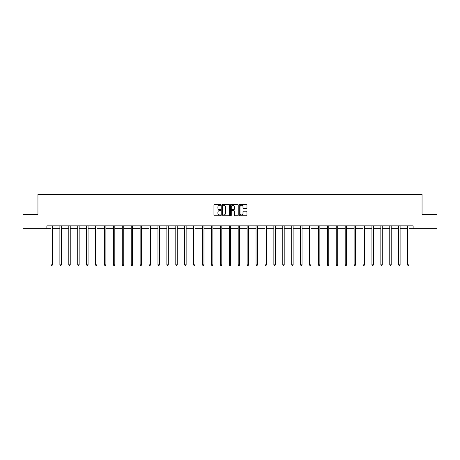 <?xml version="1.0" encoding="UTF-8"?>
<svg xmlns="http://www.w3.org/2000/svg" width="460" height="460" viewBox="0 0 460 460"><rect width="100%" height="100%" fill="white"/><g stroke="black" fill="none" stroke-linecap="round" stroke-linejoin="round"><path stroke-width="0.69" d="M220.857 204.918A0.391 0.391 0 0 0 220.461 204.527L214.504 204.527A0.564 0.564 0 0 0 213.94 205.085L213.94 215.182A0.564 0.564 0 0 0 214.504 215.746L220.461 215.746A0.391 0.391 0 0 0 220.857 215.349A0.391 0.391 0 0 0 220.461 214.958L219.69 214.958A1.794 1.794 0 0 1 217.896 213.164L217.896 212.324A1.794 1.794 0 0 1 219.69 210.525L220.461 210.525A0.391 0.391 0 0 0 220.857 210.134A0.391 0.391 0 0 0 220.461 209.743L219.69 209.743A1.794 1.794 0 0 1 217.896 207.949L217.896 207.103A1.794 1.794 0 0 1 219.69 205.309L220.461 205.309A0.391 0.391 0 0 0 220.857 204.918M246.393 208.478A0.564 0.564 0 0 0 246.957 207.92L246.957 205.085A0.564 0.564 0 0 0 246.393 204.527L239.775 204.527A0.564 0.564 0 0 0 239.211 205.085L239.211 215.182A0.564 0.564 0 0 0 239.775 215.746L246.393 215.746A0.564 0.564 0 0 0 246.957 215.182L246.957 211.761A0.564 0.564 0 0 0 246.393 211.197L243.564 211.197A0.564 0.564 0 0 0 243.001 211.761L243.001 213.457A1.501 1.501 0 0 1 241.5 214.958A1.501 1.501 0 0 1 239.999 213.457L239.999 206.81A1.501 1.501 0 0 1 241.5 205.309A1.501 1.501 0 0 1 243.001 206.81L243.001 207.92A0.564 0.564 0 0 0 243.564 208.478L246.393 208.478M46.862 228.706L23 228.706L23 214.423L37.944 214.423L37.944 194.419L422.056 194.419L422.056 214.423L437 214.423L437 228.706L413.137 228.706L413.137 225.848L46.862 225.848L46.862 228.706L50.974 228.706M229.511 205.085A0.564 0.564 0 0 0 228.948 204.527L222.329 204.527A0.564 0.564 0 0 0 221.766 205.085L221.766 215.182A0.564 0.564 0 0 0 222.329 215.746L228.948 215.746A0.564 0.564 0 0 0 229.511 215.182L229.511 205.085M231.052 204.527L237.67 204.527A0.564 0.564 0 0 1 238.234 205.085L238.234 215.182A0.564 0.564 0 0 1 237.67 215.746L234.836 215.746A0.564 0.564 0 0 1 234.278 215.182L234.278 211.088A0.564 0.564 0 0 0 233.714 210.525L231.84 210.525A0.564 0.564 0 0 0 231.276 211.088L231.276 215.349A0.391 0.391 0 0 1 230.886 215.746A0.391 0.391 0 0 1 230.489 215.349L230.489 205.085A0.564 0.564 0 0 1 231.052 204.527M52.405 228.706L59.892 228.706M61.318 228.706L68.804 228.706M70.236 228.706L77.723 228.706M79.149 228.706L86.635 228.706M88.067 228.706L95.553 228.706M96.979 228.706L104.466 228.706M105.898 228.706L113.384 228.706M114.81 228.706L122.297 228.706M123.728 228.706L131.215 228.706M132.641 228.706L140.133 228.706M141.559 228.706L149.046 228.706M150.477 228.706L157.964 228.706M159.39 228.706L166.876 228.706M168.308 228.706L175.795 228.706M177.221 228.706L184.707 228.706M186.139 228.706L193.625 228.706M195.052 228.706L202.538 228.706M203.97 228.706L211.456 228.706M212.882 228.706L220.369 228.706M221.8 228.706L229.287 228.706M230.713 228.706L238.199 228.706M239.631 228.706L247.118 228.706M248.544 228.706L256.03 228.706M257.462 228.706L264.948 228.706M266.374 228.706L273.861 228.706M275.293 228.706L282.779 228.706M284.205 228.706L291.692 228.706M293.123 228.706L300.61 228.706M302.036 228.706L309.522 228.706M310.954 228.706L318.441 228.706M319.867 228.706L327.359 228.706M328.785 228.706L336.272 228.706M337.703 228.706L345.19 228.706M346.616 228.706L354.102 228.706M355.534 228.706L363.02 228.706M364.447 228.706L371.933 228.706M373.365 228.706L380.851 228.706M382.277 228.706L389.764 228.706M391.195 228.706L398.682 228.706M400.108 228.706L407.594 228.706M409.026 228.706L413.137 228.706M222.945 205.309A0.391 0.391 0 0 0 222.554 205.7L222.554 214.567A0.391 0.391 0 0 0 222.945 214.958L223.761 214.958A1.794 1.794 0 0 0 225.555 213.164L225.555 207.103A1.794 1.794 0 0 0 223.761 205.309L222.945 205.309M234.278 206.839A1.501 1.501 0 0 0 232.777 205.338A1.501 1.501 0 0 0 231.276 206.839L231.276 209.179A0.564 0.564 0 0 0 231.84 209.743L233.714 209.743A0.564 0.564 0 0 0 234.278 209.179L234.278 206.839M52.48 225.848L52.446 225.935A0.569 0.569 0 0 0 52.405 226.147L52.405 264.839L50.974 264.839L50.974 226.147A0.569 0.569 0 0 0 50.933 225.935L50.899 225.848M52.405 264.839L51.974 265.581L51.405 265.581L50.974 264.839M61.393 225.848L61.358 225.935A0.569 0.569 0 0 0 61.318 226.147L61.318 264.839L59.892 264.839L59.892 226.147A0.569 0.569 0 0 0 59.852 225.935L59.817 225.848M61.318 264.839L60.892 265.581L60.317 265.581L59.892 264.839M70.311 225.848L70.276 225.935A0.569 0.569 0 0 0 70.236 226.147L70.236 264.839L68.804 264.839L68.804 226.147A0.569 0.569 0 0 0 68.764 225.935L68.73 225.848M70.236 264.839L69.805 265.581L69.236 265.581L68.804 264.839M79.224 225.848L79.195 225.935A0.569 0.569 0 0 0 79.149 226.147L79.149 264.839L77.723 264.839L77.723 226.147A0.569 0.569 0 0 0 77.682 225.935L77.648 225.848M79.149 264.839L78.723 265.581L78.148 265.581L77.723 264.839M88.142 225.848L88.107 225.935A0.569 0.569 0 0 0 88.067 226.147L88.067 264.839L86.635 264.839L86.635 226.147A0.569 0.569 0 0 0 86.595 225.935L86.56 225.848M88.067 264.839L87.636 265.581L87.066 265.581L86.635 264.839M97.054 225.848L97.025 225.935A0.569 0.569 0 0 0 96.979 226.147L96.979 264.839L95.553 264.839L95.553 226.147A0.569 0.569 0 0 0 95.513 225.935L95.479 225.848M96.979 264.839L96.554 265.581L95.979 265.581L95.553 264.839M105.972 225.848L105.938 225.935A0.569 0.569 0 0 0 105.898 226.147L105.898 264.839L104.466 264.839L104.466 226.147A0.569 0.569 0 0 0 104.426 225.935L104.391 225.848M105.898 264.839L105.466 265.581L104.897 265.581L104.466 264.839M114.885 225.848L114.856 225.935A0.569 0.569 0 0 0 114.81 226.147L114.81 264.839L113.384 264.839L113.384 226.147A0.569 0.569 0 0 0 113.344 225.935L113.309 225.848M114.81 264.839L114.385 265.581L113.81 265.581L113.384 264.839M123.803 225.848L123.769 225.935A0.569 0.569 0 0 0 123.728 226.147L123.728 264.839L122.297 264.839L122.297 226.147A0.569 0.569 0 0 0 122.256 225.935L122.222 225.848M123.728 264.839L123.297 265.581L122.728 265.581L122.297 264.839M132.721 225.848L132.687 225.935A0.569 0.569 0 0 0 132.641 226.147L132.641 264.839L131.215 264.839L131.215 226.147A0.569 0.569 0 0 0 131.175 225.935L131.14 225.848M132.641 264.839L132.215 265.581L131.646 265.581L131.215 264.839M141.634 225.848L141.599 225.935A0.569 0.569 0 0 0 141.559 226.147L141.559 264.839L140.133 264.839L140.133 226.147A0.569 0.569 0 0 0 140.087 225.935L140.053 225.848M141.559 264.839L141.128 265.581L140.559 265.581L140.133 264.839M150.552 225.848L150.518 225.935A0.569 0.569 0 0 0 150.477 226.147L150.477 264.839L149.046 264.839L149.046 226.147A0.569 0.569 0 0 0 149.005 225.935L148.971 225.848M150.477 264.839L150.046 265.581L149.477 265.581L149.046 264.839M159.465 225.848L159.43 225.935A0.569 0.569 0 0 0 159.39 226.147L159.39 264.839L157.964 264.839L157.964 226.147A0.569 0.569 0 0 0 157.918 225.935L157.889 225.848M159.39 264.839L158.959 265.581L158.389 265.581L157.964 264.839M168.383 225.848L168.348 225.935A0.569 0.569 0 0 0 168.308 226.147L168.308 264.839L166.876 264.839L166.876 226.147A0.569 0.569 0 0 0 166.836 225.935L166.802 225.848M168.308 264.839L167.877 265.581L167.308 265.581L166.876 264.839M177.295 225.848L177.261 225.935A0.569 0.569 0 0 0 177.221 226.147L177.221 264.839L175.795 264.839L175.795 226.147A0.569 0.569 0 0 0 175.749 225.935L175.72 225.848M177.221 264.839L176.795 265.581L176.22 265.581L175.795 264.839M186.214 225.848L186.179 225.935A0.569 0.569 0 0 0 186.139 226.147L186.139 264.839L184.707 264.839L184.707 226.147A0.569 0.569 0 0 0 184.667 225.935L184.632 225.848M186.139 264.839L185.708 265.581L185.138 265.581L184.707 264.839M195.126 225.848L195.092 225.935A0.569 0.569 0 0 0 195.052 226.147L195.052 264.839L193.625 264.839L193.625 226.147A0.569 0.569 0 0 0 193.579 225.935L193.551 225.848M195.052 264.839L194.626 265.581L194.051 265.581L193.625 264.839M204.044 225.848L204.01 225.935A0.569 0.569 0 0 0 203.97 226.147L203.97 264.839L202.538 264.839L202.538 226.147A0.569 0.569 0 0 0 202.498 225.935L202.463 225.848M203.97 264.839L203.538 265.581L202.969 265.581L202.538 264.839M212.957 225.848L212.922 225.935A0.569 0.569 0 0 0 212.882 226.147L212.882 264.839L211.456 264.839L211.456 226.147A0.569 0.569 0 0 0 211.416 225.935L211.381 225.848M212.882 264.839L212.457 265.581L211.882 265.581L211.456 264.839M221.875 225.848L221.841 225.935A0.569 0.569 0 0 0 221.8 226.147L221.8 264.839L220.369 264.839L220.369 226.147A0.569 0.569 0 0 0 220.328 225.935L220.294 225.848M221.8 264.839L221.369 265.581L220.8 265.581L220.369 264.839M230.788 225.848L230.753 225.935A0.569 0.569 0 0 0 230.713 226.147L230.713 264.839L229.287 264.839L229.287 226.147A0.569 0.569 0 0 0 229.247 225.935L229.212 225.848M230.713 264.839L230.287 265.581L229.712 265.581L229.287 264.839M239.706 225.848L239.671 225.935A0.569 0.569 0 0 0 239.631 226.147L239.631 264.839L238.199 264.839L238.199 226.147A0.569 0.569 0 0 0 238.159 225.935L238.125 225.848M239.631 264.839L239.2 265.581L238.631 265.581L238.199 264.839M248.618 225.848L248.584 225.935A0.569 0.569 0 0 0 248.544 226.147L248.544 264.839L247.118 264.839L247.118 226.147A0.569 0.569 0 0 0 247.077 225.935L247.043 225.848M248.544 264.839L248.118 265.581L247.543 265.581L247.118 264.839M257.537 225.848L257.502 225.935A0.569 0.569 0 0 0 257.462 226.147L257.462 264.839L256.03 264.839L256.03 226.147A0.569 0.569 0 0 0 255.99 225.935L255.955 225.848M257.462 264.839L257.031 265.581L256.461 265.581L256.03 264.839M266.449 225.848L266.42 225.935A0.569 0.569 0 0 0 266.374 226.147L266.374 264.839L264.948 264.839L264.948 226.147A0.569 0.569 0 0 0 264.908 225.935L264.874 225.848M266.374 264.839L265.949 265.581L265.374 265.581L264.948 264.839M275.367 225.848L275.333 225.935A0.569 0.569 0 0 0 275.293 226.147L275.293 264.839L273.861 264.839L273.861 226.147A0.569 0.569 0 0 0 273.821 225.935L273.786 225.848M275.293 264.839L274.861 265.581L274.292 265.581L273.861 264.839M284.28 225.848L284.251 225.935A0.569 0.569 0 0 0 284.205 226.147L284.205 264.839L282.779 264.839L282.779 226.147A0.569 0.569 0 0 0 282.739 225.935L282.704 225.848M284.205 264.839L283.78 265.581L283.205 265.581L282.779 264.839M293.198 225.848L293.164 225.935A0.569 0.569 0 0 0 293.123 226.147L293.123 264.839L291.692 264.839L291.692 226.147A0.569 0.569 0 0 0 291.651 225.935L291.617 225.848M293.123 264.839L292.692 265.581L292.123 265.581L291.692 264.839M302.111 225.848L302.082 225.935A0.569 0.569 0 0 0 302.036 226.147L302.036 264.839L300.61 264.839L300.61 226.147A0.569 0.569 0 0 0 300.57 225.935L300.535 225.848M302.036 264.839L301.61 265.581L301.041 265.581L300.61 264.839M311.029 225.848L310.994 225.935A0.569 0.569 0 0 0 310.954 226.147L310.954 264.839L309.522 264.839L309.522 226.147A0.569 0.569 0 0 0 309.482 225.935L309.448 225.848M310.954 264.839L310.523 265.581L309.954 265.581L309.522 264.839M319.947 225.848L319.913 225.935A0.569 0.569 0 0 0 319.867 226.147L319.867 264.839L318.441 264.839L318.441 226.147A0.569 0.569 0 0 0 318.4 225.935L318.366 225.848M319.867 264.839L319.441 265.581L318.872 265.581L318.441 264.839M328.86 225.848L328.825 225.935A0.569 0.569 0 0 0 328.785 226.147L328.785 264.839L327.359 264.839L327.359 226.147A0.569 0.569 0 0 0 327.313 225.935L327.278 225.848M328.785 264.839L328.354 265.581L327.784 265.581L327.359 264.839M337.778 225.848L337.743 225.935A0.569 0.569 0 0 0 337.703 226.147L337.703 264.839L336.272 264.839L336.272 226.147A0.569 0.569 0 0 0 336.231 225.935L336.197 225.848M337.703 264.839L337.272 265.581L336.703 265.581L336.272 264.839M346.69 225.848L346.656 225.935A0.569 0.569 0 0 0 346.616 226.147L346.616 264.839L345.19 264.839L345.19 226.147A0.569 0.569 0 0 0 345.144 225.935L345.115 225.848M346.616 264.839L346.19 265.581L345.615 265.581L345.19 264.839M355.609 225.848L355.574 225.935A0.569 0.569 0 0 0 355.534 226.147L355.534 264.839L354.102 264.839L354.102 226.147A0.569 0.569 0 0 0 354.062 225.935L354.027 225.848M355.534 264.839L355.103 265.581L354.534 265.581L354.102 264.839M364.521 225.848L364.487 225.935A0.569 0.569 0 0 0 364.447 226.147L364.447 264.839L363.02 264.839L363.02 226.147A0.569 0.569 0 0 0 362.974 225.935L362.946 225.848M364.447 264.839L364.021 265.581L363.446 265.581L363.02 264.839M373.44 225.848L373.405 225.935A0.569 0.569 0 0 0 373.365 226.147L373.365 264.839L371.933 264.839L371.933 226.147A0.569 0.569 0 0 0 371.893 225.935L371.858 225.848M373.365 264.839L372.933 265.581L372.364 265.581L371.933 264.839M382.352 225.848L382.317 225.935A0.569 0.569 0 0 0 382.277 226.147L382.277 264.839L380.851 264.839L380.851 226.147A0.569 0.569 0 0 0 380.805 225.935L380.776 225.848M382.277 264.839L381.852 265.581L381.277 265.581L380.851 264.839M391.27 225.848L391.236 225.935A0.569 0.569 0 0 0 391.195 226.147L391.195 264.839L389.764 264.839L389.764 226.147A0.569 0.569 0 0 0 389.723 225.935L389.689 225.848M391.195 264.839L390.764 265.581L390.195 265.581L389.764 264.839M400.183 225.848L400.148 225.935A0.569 0.569 0 0 0 400.108 226.147L400.108 264.839L398.682 264.839L398.682 226.147A0.569 0.569 0 0 0 398.642 225.935L398.607 225.848M400.108 264.839L399.683 265.581L399.107 265.581L398.682 264.839M409.101 225.848L409.066 225.935A0.569 0.569 0 0 0 409.026 226.147L409.026 264.839L407.594 264.839L407.594 226.147A0.569 0.569 0 0 0 407.554 225.935L407.52 225.848M409.026 264.839L408.595 265.581L408.026 265.581L407.594 264.839"/></g></svg>
